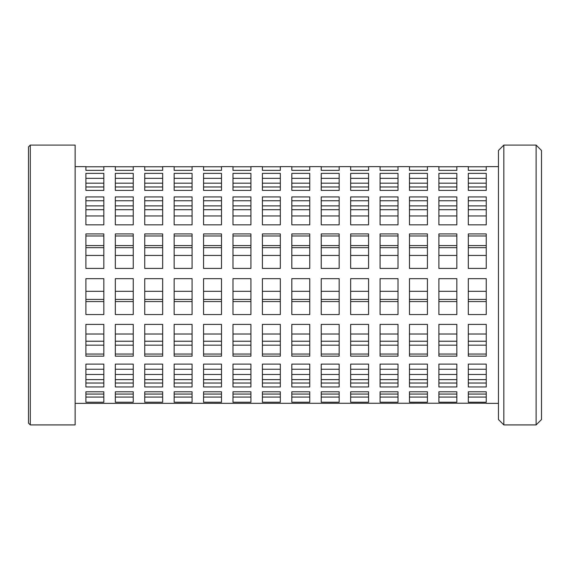 <?xml version="1.0" encoding="UTF-8"?>
<svg xmlns="http://www.w3.org/2000/svg" width="570" height="570" viewBox="0 0 570 570"><rect width="100%" height="100%" fill="white"/><g stroke="black" fill="none" stroke-linecap="round" stroke-linejoin="round"><path stroke-width="0.85" d="M30.296 424.907L28.5 423.118L28.5 146.882L30.296 145.094L30.296 424.907L75.133 424.907L75.133 145.094L30.296 145.094M503.83 424.907L498.451 419.527L498.451 150.473L503.83 145.094L503.83 424.907L536.121 424.907L536.121 145.094L503.83 145.094M536.121 145.094L541.5 150.473L541.5 419.527L536.121 424.907M103.833 245.606L85.899 245.606M133.252 245.606L115.318 245.606M162.671 245.606L144.73 245.606M192.083 245.606L174.149 245.606M221.502 245.606L203.568 245.606M250.921 245.606L232.98 245.606M280.333 245.606L262.399 245.606M309.752 245.606L291.819 245.606M339.171 245.606L321.231 245.606M368.583 245.606L350.65 245.606M398.003 245.606L380.069 245.606M427.422 245.606L409.481 245.606M456.834 245.606L438.9 245.606M486.253 245.606L468.319 245.606M103.833 205.884L85.899 205.884M133.252 205.884L115.318 205.884M162.671 205.884L144.73 205.884M192.083 205.884L174.149 205.884M221.502 205.884L203.568 205.884M250.921 205.884L232.98 205.884M280.333 205.884L262.399 205.884M309.752 205.884L291.819 205.884M339.171 205.884L321.231 205.884M368.583 205.884L350.65 205.884M398.003 205.884L380.069 205.884M427.422 205.884L409.481 205.884M456.834 205.884L438.9 205.884M486.253 205.884L468.319 205.884M75.133 166.618L85.899 166.618L85.899 170.366L103.833 170.366L103.833 166.618L115.318 166.618L115.318 170.366L133.252 170.366L133.252 166.618L144.73 166.618L144.73 170.366L162.671 170.366L162.671 166.618L174.149 166.618L174.149 170.366L192.083 170.366L192.083 166.618L203.568 166.618L203.568 170.366L221.502 170.366L221.502 166.618L232.98 166.618L232.98 170.366L250.921 170.366L250.921 166.618L262.399 166.618L262.399 170.366L280.333 170.366L280.333 166.618L291.819 166.618L291.819 170.366L309.752 170.366L309.752 166.618L321.231 166.618L321.231 170.366L339.171 170.366L339.171 166.618L350.65 166.618L350.65 170.366L368.583 170.366L368.583 166.618L380.069 166.618L380.069 170.366L398.003 170.366L398.003 166.618L409.481 166.618L409.481 170.366L427.422 170.366L427.422 166.618L438.9 166.618L438.9 170.366L456.834 170.366L456.834 166.618L468.319 166.618L468.319 170.366L486.253 170.366L486.253 166.618L498.451 166.618M103.833 166.782L85.899 166.782M133.252 166.782L115.318 166.782M162.671 166.782L144.73 166.782M192.083 166.782L174.149 166.782M221.502 166.782L203.568 166.782M250.921 166.782L232.98 166.782M280.333 166.782L262.399 166.782M309.752 166.782L291.819 166.782M339.171 166.782L321.231 166.782M368.583 166.782L350.65 166.782M398.003 166.782L380.069 166.782M427.422 166.782L409.481 166.782M456.834 166.782L438.9 166.782M486.253 166.782L468.319 166.782M85.899 190.394L103.833 190.394L103.833 173.365L85.899 173.365L85.899 190.394M115.318 190.394L133.252 190.394L133.252 173.365L115.318 173.365L115.318 190.394M144.73 190.394L162.671 190.394L162.671 173.365L144.73 173.365L144.73 190.394M174.149 190.394L192.083 190.394L192.083 173.365L174.149 173.365L174.149 190.394M203.568 190.394L221.502 190.394L221.502 173.365L203.568 173.365L203.568 190.394M232.98 190.394L250.921 190.394L250.921 173.365L232.98 173.365L232.98 190.394M262.399 190.394L280.333 190.394L280.333 173.365L262.399 173.365L262.399 190.394M291.819 190.394L309.752 190.394L309.752 173.365L291.819 173.365L291.819 190.394M321.231 190.394L339.171 190.394L339.171 173.365L321.231 173.365L321.231 190.394M350.65 190.394L368.583 190.394L368.583 173.365L350.65 173.365L350.65 190.394M380.069 190.394L398.003 190.394L398.003 173.365L380.069 173.365L380.069 190.394M409.481 190.394L427.422 190.394L427.422 173.365L409.481 173.365L409.481 190.394M438.9 190.394L456.834 190.394L456.834 173.365L438.9 173.365L438.9 190.394M468.319 190.394L486.253 190.394L486.253 173.365L468.319 173.365L468.319 190.394M85.899 224.837L103.833 224.837L103.833 196.935L85.899 196.935L85.899 224.837M115.318 224.837L133.252 224.837L133.252 196.935L115.318 196.935L115.318 224.837M144.73 224.837L162.671 224.837L162.671 196.935L144.73 196.935L144.73 224.837M174.149 224.837L192.083 224.837L192.083 196.935L174.149 196.935L174.149 224.837M203.568 224.837L221.502 224.837L221.502 196.935L203.568 196.935L203.568 224.837M232.98 224.837L250.921 224.837L250.921 196.935L232.98 196.935L232.98 224.837M262.399 224.837L280.333 224.837L280.333 196.935L262.399 196.935L262.399 224.837M291.819 224.837L309.752 224.837L309.752 196.935L291.819 196.935L291.819 224.837M321.231 224.837L339.171 224.837L339.171 196.935L321.231 196.935L321.231 224.837M350.65 224.837L368.583 224.837L368.583 196.935L350.65 196.935L350.65 224.837M380.069 224.837L398.003 224.837L398.003 196.935L380.069 196.935L380.069 224.837M409.481 224.837L427.422 224.837L427.422 196.935L409.481 196.935L409.481 224.837M438.9 224.837L456.834 224.837L456.834 196.935L438.9 196.935L438.9 224.837M468.319 224.837L486.253 224.837L486.253 196.935L468.319 196.935L468.319 224.837M85.899 268.427L103.833 268.427L103.833 233.914L85.899 233.914L85.899 268.427M115.318 268.427L133.252 268.427L133.252 233.914L115.318 233.914L115.318 268.427M144.73 268.427L162.671 268.427L162.671 233.914L144.73 233.914L144.73 268.427M174.149 268.427L192.083 268.427L192.083 233.914L174.149 233.914L174.149 268.427M203.568 268.427L221.502 268.427L221.502 233.914L203.568 233.914L203.568 268.427M232.98 268.427L250.921 268.427L250.921 233.914L232.98 233.914L232.98 268.427M262.399 268.427L280.333 268.427L280.333 233.914L262.399 233.914L262.399 268.427M291.819 268.427L309.752 268.427L309.752 233.914L291.819 233.914L291.819 268.427M321.231 268.427L339.171 268.427L339.171 233.914L321.231 233.914L321.231 268.427M350.65 268.427L368.583 268.427L368.583 233.914L350.65 233.914L350.65 268.427M380.069 268.427L398.003 268.427L398.003 233.914L380.069 233.914L380.069 268.427M409.481 268.427L427.422 268.427L427.422 233.914L409.481 233.914L409.481 268.427M438.9 268.427L456.834 268.427L456.834 233.914L438.9 233.914L438.9 268.427M468.319 268.427L486.253 268.427L486.253 233.914L468.319 233.914L468.319 268.427M85.899 278.673L85.899 314.547L103.833 314.547L103.833 278.673L85.899 278.673M115.318 278.673L115.318 314.547L133.252 314.547L133.252 278.673L115.318 278.673M144.73 278.673L144.73 314.547L162.671 314.547L162.671 278.673L144.73 278.673M174.149 278.673L174.149 314.547L192.083 314.547L192.083 278.673L174.149 278.673M203.568 278.673L203.568 314.547L221.502 314.547L221.502 278.673L203.568 278.673M232.98 278.673L232.98 314.547L250.921 314.547L250.921 278.673L232.98 278.673M262.399 278.673L262.399 314.547L280.333 314.547L280.333 278.673L262.399 278.673M291.819 278.673L291.819 314.547L309.752 314.547L309.752 278.673L291.819 278.673M321.231 278.673L321.231 314.547L339.171 314.547L339.171 278.673L321.231 278.673M350.65 278.673L350.65 314.547L368.583 314.547L368.583 278.673L350.65 278.673M380.069 278.673L380.069 314.547L398.003 314.547L398.003 278.673L380.069 278.673M409.481 278.673L409.481 314.547L427.422 314.547L427.422 278.673L409.481 278.673M438.9 278.673L438.9 314.547L456.834 314.547L456.834 278.673L438.9 278.673M468.319 278.673L468.319 314.547L486.253 314.547L486.253 278.673L468.319 278.673M103.833 354.041L85.899 354.041M133.252 354.041L115.318 354.041M162.671 354.041L144.73 354.041M192.083 354.041L174.149 354.041M221.502 354.041L203.568 354.041M250.921 354.041L232.98 354.041M280.333 354.041L262.399 354.041M309.752 354.041L291.819 354.041M339.171 354.041L321.231 354.041M368.583 354.041L350.65 354.041M398.003 354.041L380.069 354.041M427.422 354.041L409.481 354.041M456.834 354.041L438.9 354.041M486.253 354.041L468.319 354.041M103.833 383.019L85.899 383.019M133.252 383.019L115.318 383.019M162.671 383.019L144.73 383.019M192.083 383.019L174.149 383.019M221.502 383.019L203.568 383.019M250.921 383.019L232.98 383.019M280.333 383.019L262.399 383.019M309.752 383.019L291.819 383.019M339.171 383.019L321.231 383.019M368.583 383.019L350.65 383.019M398.003 383.019L380.069 383.019M427.422 383.019L409.481 383.019M456.834 383.019L438.9 383.019M486.253 383.019L468.319 383.019M103.833 397.076L85.899 397.076M133.252 397.076L115.318 397.076M162.671 397.076L144.73 397.076M192.083 397.076L174.149 397.076M221.502 397.076L203.568 397.076M250.921 397.076L232.98 397.076M280.333 397.076L262.399 397.076M309.752 402.221L309.752 391.797L291.819 391.797L291.819 402.221L309.752 402.221L309.752 397.076L291.819 397.076M339.171 397.076L321.231 397.076M368.583 397.076L350.65 397.076M398.003 397.076L380.069 397.076M427.422 397.076L409.481 397.076M456.834 397.076L438.9 397.076M486.253 397.076L468.319 397.076M103.833 394.07L85.899 394.07M133.252 394.07L115.318 394.07M162.671 394.07L144.73 394.07M192.083 394.07L174.149 394.07M221.502 394.07L203.568 394.07M250.921 394.07L232.98 394.07M280.333 394.07L262.399 394.07M309.752 394.07L291.819 394.07M339.171 394.07L321.231 394.07M368.583 394.07L350.65 394.07M398.003 394.07L380.069 394.07M427.422 394.07L409.481 394.07M456.834 394.07L438.9 394.07M486.253 394.07L468.319 394.07M103.833 374.462L85.899 374.462M133.252 374.462L115.318 374.462M162.671 374.462L144.73 374.462M192.083 374.462L174.149 374.462M221.502 374.462L203.568 374.462M250.921 374.462L232.98 374.462M280.333 374.462L262.399 374.462M309.752 374.462L291.819 374.462M339.171 374.462L321.231 374.462M368.583 374.462L350.65 374.462M398.003 374.462L380.069 374.462M427.422 374.462L409.481 374.462M456.834 374.462L438.9 374.462M486.253 374.462L468.319 374.462M85.899 369.253L103.833 369.253M103.833 341.231L85.899 341.231M115.318 369.253L133.252 369.253M133.252 341.231L115.318 341.231M144.73 369.253L162.671 369.253M162.671 341.231L144.73 341.231M174.149 369.253L192.083 369.253M192.083 341.231L174.149 341.231M203.568 369.253L221.502 369.253M221.502 341.231L203.568 341.231M232.98 369.253L250.921 369.253M250.921 341.231L232.98 341.231M262.399 369.253L280.333 369.253M280.333 341.231L262.399 341.231M291.819 369.253L309.752 369.253M309.752 341.231L291.819 341.231M321.231 369.253L339.171 369.253M339.171 341.231L321.231 341.231M350.65 369.253L368.583 369.253M368.583 341.231L350.65 341.231M380.069 369.253L398.003 369.253M398.003 341.231L380.069 341.231M409.481 369.253L427.422 369.253M427.422 341.231L409.481 341.231M438.9 369.253L456.834 369.253M456.834 341.231L438.9 341.231M468.319 369.253L486.253 369.253M486.253 341.231L468.319 341.231M85.899 334.02L103.833 334.02M103.833 299.442L85.899 299.442M115.318 334.02L133.252 334.02M133.252 299.442L115.318 299.442M144.73 334.02L162.671 334.02M162.671 299.442L144.73 299.442M174.149 334.02L192.083 334.02M192.083 299.442L174.149 299.442M203.568 334.02L221.502 334.02M221.502 299.442L203.568 299.442M232.98 334.02L250.921 334.02M250.921 299.442L232.98 299.442M262.399 334.02L280.333 334.02M280.333 299.442L262.399 299.442M291.819 334.02L309.752 334.02M309.752 299.442L291.819 299.442M321.231 334.02L339.171 334.02M339.171 299.442L321.231 299.442M350.65 334.02L368.583 334.02M368.583 299.442L350.65 299.442M380.069 334.02L398.003 334.02M398.003 299.442L380.069 299.442M409.481 334.02L427.422 334.02M427.422 299.442L409.481 299.442M438.9 334.02L456.834 334.02M456.834 299.442L438.9 299.442M468.319 334.02L486.253 334.02M486.253 299.442L468.319 299.442M85.899 291.327L103.833 291.327M115.318 291.327L133.252 291.327M144.73 291.327L162.671 291.327M174.149 291.327L192.083 291.327M203.568 291.327L221.502 291.327M232.98 291.327L250.921 291.327M262.399 291.327L280.333 291.327M291.819 291.327L309.752 291.327M321.231 291.327L339.171 291.327M350.65 291.327L368.583 291.327M380.069 291.327L398.003 291.327M409.481 291.327L427.422 291.327M438.9 291.327L456.834 291.327M468.319 291.327L486.253 291.327M486.253 255.453L468.319 255.453M456.834 255.453L438.9 255.453M427.422 255.453L409.481 255.453M398.003 255.453L380.069 255.453M368.583 255.453L350.65 255.453M339.171 255.453L321.231 255.453M309.752 255.453L291.819 255.453M280.333 255.453L262.399 255.453M250.921 255.453L232.98 255.453M221.502 255.453L203.568 255.453M192.083 255.453L174.149 255.453M162.671 255.453L144.73 255.453M133.252 255.453L115.318 255.453M103.833 255.453L85.899 255.453M468.319 235.98L486.253 235.98M438.9 235.98L456.834 235.98M409.481 235.98L427.422 235.98M380.069 235.98L398.003 235.98M350.65 235.98L368.583 235.98M321.231 235.98L339.171 235.98M291.819 235.98L309.752 235.98M262.399 235.98L280.333 235.98M232.98 235.98L250.921 235.98M203.568 235.98L221.502 235.98M174.149 235.98L192.083 235.98M144.73 235.98L162.671 235.98M115.318 235.98L133.252 235.98M85.899 235.98L103.833 235.98M468.319 200.747L486.253 200.747M438.9 200.747L456.834 200.747M409.481 200.747L427.422 200.747M380.069 200.747L398.003 200.747M350.65 200.747L368.583 200.747M321.231 200.747L339.171 200.747M291.819 200.747L309.752 200.747M262.399 200.747L280.333 200.747M232.98 200.747L250.921 200.747M203.568 200.747L221.502 200.747M174.149 200.747L192.083 200.747M144.73 200.747L162.671 200.747M115.318 200.747L133.252 200.747M85.899 200.747L103.833 200.747M468.319 178.339L486.253 178.339M438.9 178.339L456.834 178.339M409.481 178.339L427.422 178.339M380.069 178.339L398.003 178.339M350.65 178.339L368.583 178.339M321.231 178.339L339.171 178.339M291.819 178.339L309.752 178.339M262.399 178.339L280.333 178.339M232.98 178.339L250.921 178.339M203.568 178.339L221.502 178.339M174.149 178.339L192.083 178.339M144.73 178.339L162.671 178.339M115.318 178.339L133.252 178.339M85.899 178.339L103.833 178.339M468.319 183.184L486.253 183.184M438.9 183.184L456.834 183.184M409.481 183.184L427.422 183.184M380.069 183.184L398.003 183.184M350.65 183.184L368.583 183.184M321.231 183.184L339.171 183.184M291.819 183.184L309.752 183.184M262.399 183.184L280.333 183.184M232.98 183.184L250.921 183.184M203.568 183.184L221.502 183.184M174.149 183.184L192.083 183.184M144.73 183.184L162.671 183.184M115.318 183.184L133.252 183.184M85.899 183.184L103.833 183.184M468.319 209.689L486.253 209.689M486.253 186.981L468.319 186.981M438.9 209.689L456.834 209.689M456.834 186.981L438.9 186.981M409.481 209.689L427.422 209.689M427.422 186.981L409.481 186.981M380.069 209.689L398.003 209.689M398.003 186.981L380.069 186.981M350.65 209.689L368.583 209.689M368.583 186.981L350.65 186.981M321.231 209.689L339.171 209.689M339.171 186.981L321.231 186.981M291.819 209.689L309.752 209.689M309.752 186.981L291.819 186.981M262.399 209.689L280.333 209.689M280.333 186.981L262.399 186.981M232.98 209.689L250.921 209.689M250.921 186.981L232.98 186.981M203.568 209.689L221.502 209.689M221.502 186.981L203.568 186.981M174.149 209.689L192.083 209.689M192.083 186.981L174.149 186.981M144.73 209.689L162.671 209.689M162.671 186.981L144.73 186.981M115.318 209.689L133.252 209.689M133.252 186.981L115.318 186.981M85.899 209.689L103.833 209.689M103.833 186.981L85.899 186.981M468.319 247.665L486.253 247.665M486.253 215.959L468.319 215.959M438.9 247.665L456.834 247.665M456.834 215.959L438.9 215.959M409.481 247.665L427.422 247.665M427.422 215.959L409.481 215.959M380.069 247.665L398.003 247.665M398.003 215.959L380.069 215.959M350.65 247.665L368.583 247.665M368.583 215.959L350.65 215.959M321.231 247.665L339.171 247.665M339.171 215.959L321.231 215.959M291.819 247.665L309.752 247.665M309.752 215.959L291.819 215.959M262.399 247.665L280.333 247.665M280.333 215.959L262.399 215.959M232.98 247.665L250.921 247.665M250.921 215.959L232.98 215.959M203.568 247.665L221.502 247.665M221.502 215.959L203.568 215.959M174.149 247.665L192.083 247.665M192.083 215.959L174.149 215.959M144.73 247.665L162.671 247.665M162.671 215.959L144.73 215.959M115.318 247.665L133.252 247.665M133.252 215.959L115.318 215.959M85.899 247.665L103.833 247.665M103.833 215.959L85.899 215.959M468.319 301.573L486.253 301.573M438.9 301.573L456.834 301.573M409.481 301.573L427.422 301.573M380.069 301.573L398.003 301.573M350.65 301.573L368.583 301.573M321.231 301.573L339.171 301.573M291.819 301.573L309.752 301.573M262.399 301.573L280.333 301.573M232.98 301.573L250.921 301.573M203.568 301.573L221.502 301.573M174.149 301.573L192.083 301.573M144.73 301.573L162.671 301.573M115.318 301.573L133.252 301.573M85.899 301.573L103.833 301.573M468.319 345.163L486.253 345.163M438.9 345.163L456.834 345.163M409.481 345.163L427.422 345.163M380.069 345.163L398.003 345.163M350.65 345.163L368.583 345.163M321.231 345.163L339.171 345.163M291.819 345.163L309.752 345.163M262.399 345.163L280.333 345.163M232.98 345.163L250.921 345.163M203.568 345.163L221.502 345.163M174.149 345.163L192.083 345.163M144.73 345.163L162.671 345.163M115.318 345.163L133.252 345.163M85.899 345.163L103.833 345.163M468.319 379.606L486.253 379.606M438.9 379.606L456.834 379.606M409.481 379.606L427.422 379.606M380.069 379.606L398.003 379.606M350.65 379.606L368.583 379.606M321.231 379.606L339.171 379.606M291.819 379.606L309.752 379.606M262.399 379.606L280.333 379.606M232.98 379.606L250.921 379.606M203.568 379.606L221.502 379.606M174.149 379.606L192.083 379.606M144.73 379.606L162.671 379.606M115.318 379.606L133.252 379.606M85.899 379.606L103.833 379.606M486.253 403.218L75.133 403.382M468.319 402.221L486.253 402.221L486.253 391.797L468.319 391.797L468.319 402.221M438.9 402.221L456.834 402.221L456.834 391.797L438.9 391.797L438.9 402.221M409.481 402.221L427.422 402.221L427.422 391.797L409.481 391.797L409.481 402.221M380.069 402.221L398.003 402.221L398.003 391.797L380.069 391.797L380.069 402.221M350.65 402.221L368.583 402.221L368.583 391.797L350.65 391.797L350.65 402.221M321.231 402.221L339.171 402.221L339.171 391.797L321.231 391.797L321.231 402.221M262.399 402.221L280.333 402.221L280.333 391.797L262.399 391.797L262.399 402.221M232.98 402.221L250.921 402.221L250.921 391.797L232.98 391.797L232.98 402.221M203.568 402.221L221.502 402.221L221.502 391.797L203.568 391.797L203.568 402.221M174.149 402.221L192.083 402.221L192.083 391.797L174.149 391.797L174.149 402.221M144.73 402.221L162.671 402.221L162.671 391.797L144.73 391.797L144.73 402.221M115.318 402.221L133.252 402.221L133.252 391.797L115.318 391.797L115.318 402.221M85.899 402.221L103.833 402.221L103.833 391.797L85.899 391.797L85.899 402.221M468.319 386.959L486.253 386.959L486.253 364.116L468.319 364.116L468.319 386.959M438.9 386.959L456.834 386.959L456.834 364.116L438.9 364.116L438.9 386.959M409.481 386.959L427.422 386.959L427.422 364.116L409.481 364.116L409.481 386.959M380.069 386.959L398.003 386.959L398.003 364.116L380.069 364.116L380.069 386.959M350.65 386.959L368.583 386.959L368.583 364.116L350.65 364.116L350.65 386.959M321.231 386.959L339.171 386.959L339.171 364.116L321.231 364.116L321.231 386.959M291.819 386.959L309.752 386.959L309.752 364.116L291.819 364.116L291.819 386.959M262.399 386.959L280.333 386.959L280.333 364.116L262.399 364.116L262.399 386.959M232.98 386.959L250.921 386.959L250.921 364.116L232.98 364.116L232.98 386.959M203.568 386.959L221.502 386.959L221.502 364.116L203.568 364.116L203.568 386.959M174.149 386.959L192.083 386.959L192.083 364.116L174.149 364.116L174.149 386.959M144.73 386.959L162.671 386.959L162.671 364.116L144.73 364.116L144.73 386.959M115.318 386.959L133.252 386.959L133.252 364.116L115.318 364.116L115.318 386.959M85.899 386.959L103.833 386.959L103.833 364.116L85.899 364.116L85.899 386.959M468.319 356.172L486.253 356.172L486.253 324.394L468.319 324.394L468.319 356.172M438.9 356.172L456.834 356.172L456.834 324.394L438.9 324.394L438.9 356.172M409.481 356.172L427.422 356.172L427.422 324.394L409.481 324.394L409.481 356.172M380.069 356.172L398.003 356.172L398.003 324.394L380.069 324.394L380.069 356.172M350.65 356.172L368.583 356.172L368.583 324.394L350.65 324.394L350.65 356.172M321.231 356.172L339.171 356.172L339.171 324.394L321.231 324.394L321.231 356.172M291.819 356.172L309.752 356.172L309.752 324.394L291.819 324.394L291.819 356.172M262.399 356.172L280.333 356.172L280.333 324.394L262.399 324.394L262.399 356.172M232.98 356.172L250.921 356.172L250.921 324.394L232.98 324.394L232.98 356.172M203.568 356.172L221.502 356.172L221.502 324.394L203.568 324.394L203.568 356.172M174.149 356.172L192.083 356.172L192.083 324.394L174.149 324.394L174.149 356.172M144.73 356.172L162.671 356.172L162.671 324.394L144.73 324.394L144.73 356.172M115.318 356.172L133.252 356.172L133.252 324.394L115.318 324.394L115.318 356.172M85.899 356.172L103.833 356.172L103.833 324.394L85.899 324.394L85.899 356.172M498.451 403.382L486.253 403.382"/></g></svg>
